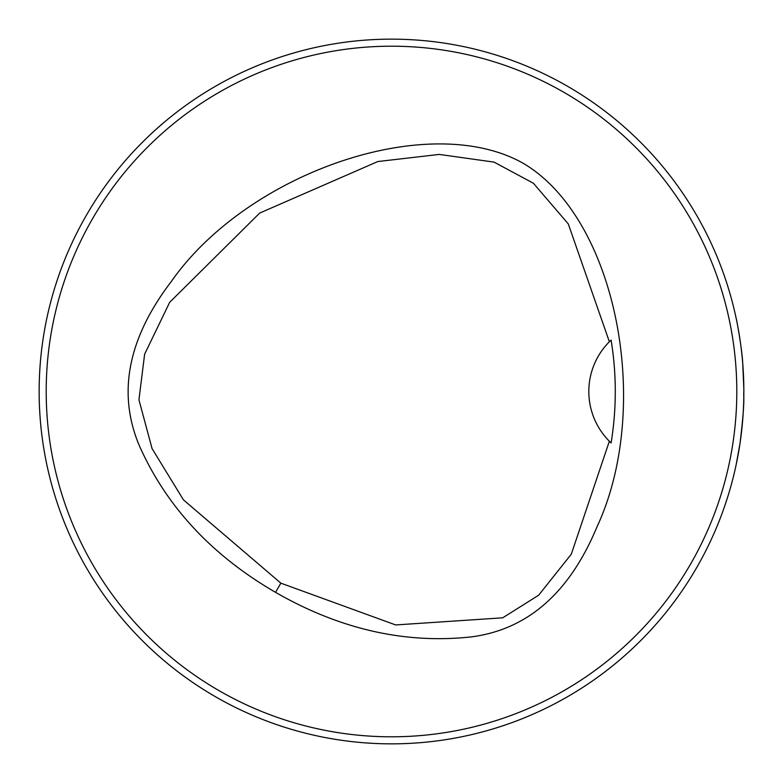 <?xml version="1.0" encoding="UTF-8"?>
<svg xmlns="http://www.w3.org/2000/svg" width="783" height="783" viewBox="0 0 783 783"><rect width="100%" height="100%" fill="white"/><g stroke="black" fill="none" stroke-linecap="round" stroke-linejoin="round"><path stroke-width="1.17" d="M736.803 391.5A345.303 345.303 0 0 0 218.849 92.463A345.303 345.303 0 0 0 218.849 690.537A345.303 345.303 0 0 0 736.803 391.5M275.547 592.349C211.527 555.206 166.035 506.112 139.061 445.067C117.284 392.704 128.06 338.148 171.379 281.4C247.487 172.71 428.673 109.835 523.25 163.314C616.838 218.467 652.983 406.827 596.9 527.076C569.407 592.966 527.556 629.571 471.346 636.892C405.056 644.106 339.783 629.258 275.547 592.349L280.852 583.159L395.669 624.942L502.706 617.816L538.635 595.227L571.287 554.217L609.36 441.23A70.47 70.47 0 0 1 609.36 341.76L568.301 223.948L533.399 183.242L494.073 162.12L439.292 154.417L377.817 161.543L259.672 213.074L169.676 302.316L144.63 354.17L138.934 399.77L152.078 448.639L183.447 499.867L280.852 583.159M724.862 505.612L727.309 498.174L724.862 505.612M505.612 58.138L498.174 55.691L505.612 58.138M58.138 277.388L55.691 284.826L58.138 277.388M277.388 724.862L284.826 727.309L277.388 724.862M743.85 391.5A352.35 352.35 0 0 0 215.325 86.355A352.35 352.35 0 0 0 215.325 696.645A352.35 352.35 0 0 0 743.85 391.5C743.194 397.666 745.631 396.805 740.023 443.295M736.157 464.73L740.023 443.305M736.157 318.27L736.157 318.27C737.028 321.069 742.323 351.322 742.724 363.41L743.84 388.955M609.624 441.495A70.47 70.47 0 0 0 611.102 442.924C616.671 408.726 616.671 374.44 611.112 340.076A70.47 70.47 0 0 0 609.624 341.496M611.112 340.076L609.36 341.76M609.36 441.23L611.102 442.924"/></g></svg>
